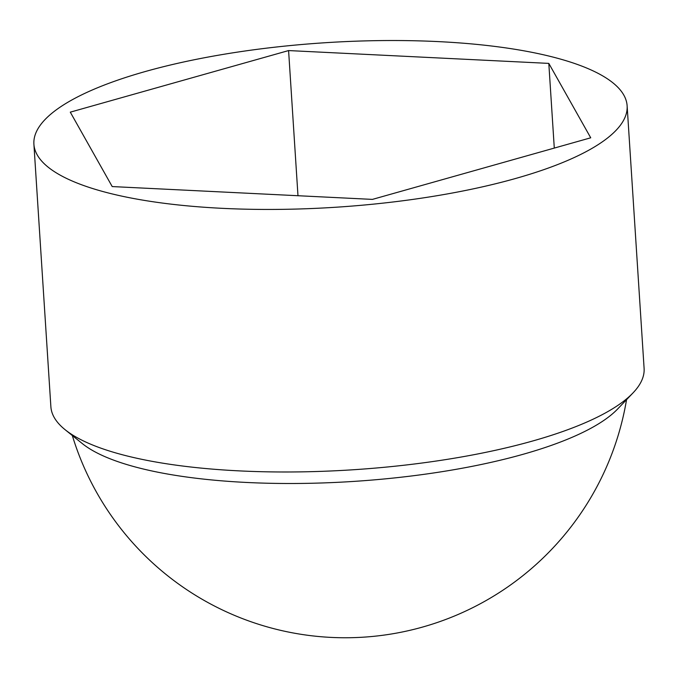 <?xml version="1.0" encoding="UTF-8"?>
<svg xmlns="http://www.w3.org/2000/svg" width="678" height="678" viewBox="0 0 678 678"><rect width="100%" height="100%" fill="white"/><g stroke="black" fill="none" stroke-linecap="round" stroke-linejoin="round"><path stroke-width="1.02" d="M562.265 59.596A297.227 82.428 176.3 0 1 627.125 105.802A297.227 82.428 176.3 0 1 335.83 207.239A297.227 82.428 176.3 0 1 33.9 144.16A297.227 82.428 176.3 0 1 229.884 53.299A297.227 82.428 176.3 0 1 562.265 59.596M590.724 137.804L372.425 199.391L112.209 186.569L70.292 112.158L288.591 50.57L548.807 63.393L590.724 137.804M297.981 195.722L288.591 50.57M554.29 148.084L548.807 63.393M627.125 105.802L644.1 368.349A297.227 82.428 176.3 0 1 633.015 392.909A297.227 82.428 176.3 0 1 352.806 469.786A297.227 82.428 176.3 0 1 65.037 429.64A297.227 82.428 176.3 0 1 50.875 406.715L33.9 144.16M633.015 392.909L617.683 408.953A280.175 77.699 176.3 0 1 353.56 481.422A280.175 77.699 176.3 0 1 82.301 443.573L65.037 429.64M72.317 435.513A285.252 285.252 0 0 0 626.548 399.673"/></g></svg>
